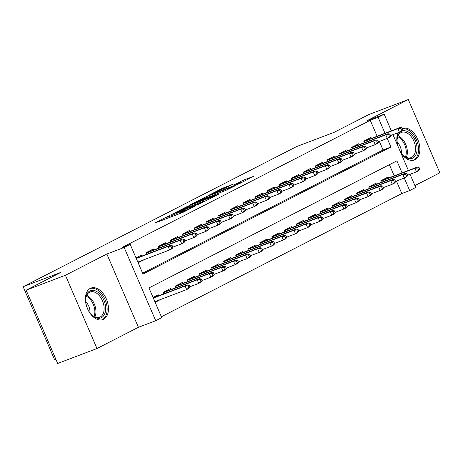 <?xml version="1.0" encoding="UTF-8"?>
<svg xmlns="http://www.w3.org/2000/svg" width="463" height="463" viewBox="0 0 463 463"><rect width="100%" height="100%" fill="white"/><g stroke="black" fill="none" stroke-linecap="round" stroke-linejoin="round"><path stroke-width="0.69" d="M169.348 215.613L155.18 222.934L182.966 212.378L194.512 206.376A6.783 0.365 -23.3 0 1 185.779 210.202L183.464 211.082A6.783 0.365 -23.3 0 1 181.033 211.817A6.783 0.365 -23.3 0 1 182.324 211.012L183.707 210.156L180.159 211.828A6.783 0.365 -23.3 0 1 171.426 215.654L169.111 216.534A6.783 0.365 -23.3 0 1 166.68 217.269A6.783 0.365 -23.3 0 1 167.971 216.464L169.348 215.613M398.122 132.707A16.842 10.562 69.2 0 0 397.705 145.637M400.57 152.275A16.842 10.562 69.2 0 0 414.333 159.978A16.842 10.562 69.2 0 0 415.004 159.683A16.842 10.562 69.2 0 0 418.008 139.942A16.842 10.562 69.2 0 0 402.37 128.488A16.842 10.562 69.2 0 0 402.266 128.529M90.273 288.385A16.842 10.562 69.2 0 0 87.27 308.126A16.842 10.562 69.2 0 0 102.908 319.574A16.842 10.562 69.2 0 0 103.579 319.279A16.842 10.562 69.2 0 0 106.583 299.538A16.842 10.562 69.2 0 0 90.945 288.09A16.842 10.562 69.2 0 0 90.273 288.385M233.196 184.193L222.315 188.325L207.904 195.756L239.174 183.776L253.585 176.345L243.411 180.153L234.284 184.673L239.712 182.671A5.672 0.307 -23.3 0 1 241.744 182.052A5.672 0.307 -23.3 0 1 238.891 183.579A5.672 0.307 -23.3 0 1 233.358 185.923L215.069 192.868A5.672 0.307 -23.3 0 1 213.038 193.488A5.672 0.307 -23.3 0 1 215.891 191.954A5.672 0.307 -23.3 0 1 221.424 189.616L233.196 184.193M377.131 136.244L370.261 120.287L378.121 117.295L384.168 114.199L391.339 130.85M26.119 290.191L65.428 275.254L96.981 348.523L57.672 363.461L26.119 290.191L60.89 272.371L23.15 286.707L296.476 146.632L334.217 132.296L368.988 114.477L408.297 99.539L366.875 120.768L384.168 114.199M96.981 348.523L138.402 327.295L106.849 254.025L65.428 275.254M106.849 254.025L124.148 247.456L130.19 244.36L142.986 274.061L390.917 147.002L387.23 138.449M370.261 120.287L122.33 247.346L130.19 244.36M188.123 206.052L171.744 214.444L199.524 203.894L216.667 195.264L188.123 206.052L188.534 207.002M189.847 204.964L206.585 196.59L235.123 185.808L225.996 190.328L212.002 195.803L207.621 198.089L218.449 194.257L189.905 205.097M414.917 185.588L439.85 172.809L408.297 99.539M141.637 256.178L141.215 255.194L136.006 257.862M153.728 249.979L153.305 248.996L146.048 252.711L146.713 254.245M165.823 243.781L165.401 242.797L158.143 246.513L158.803 248.046M177.919 237.583L177.497 236.599L170.239 240.32L170.899 241.854M190.009 231.384L189.587 230.4L182.335 234.122L182.995 235.655M202.105 225.186L201.683 224.202L194.425 227.923L195.085 229.457M214.201 218.987L213.779 218.004L206.521 221.725L207.181 223.259M226.297 212.789L225.869 211.805L218.617 215.526L219.277 217.06M238.387 206.591L237.965 205.607L230.707 209.328L231.367 210.862M250.483 200.392L250.061 199.408L242.803 203.13L243.463 204.663M262.579 194.194L262.156 193.21L254.899 196.931L255.559 198.465M274.669 187.995L274.246 187.017L266.989 190.733L267.655 192.267M286.765 181.797L286.342 180.819L279.085 184.534L279.745 186.068M298.861 175.599L298.438 174.62L291.181 178.336L291.84 179.87M310.951 169.406L310.528 168.422L303.271 172.138L303.936 173.671M323.047 163.208L322.624 162.224L315.367 165.939L316.026 167.473M335.143 157.009L334.72 156.025L327.463 159.741L328.122 161.274M347.233 150.811L346.81 149.827L339.558 153.548L340.218 155.082M359.329 144.612L358.906 143.628L351.649 147.35L352.308 148.883M142.616 273.205L383.051 149.989L379.371 141.435M138.142 262.81L143.275 259.986M364.404 142.685L363.744 141.151L371.002 137.43L371.424 138.414M161.379 316.773L401.815 193.557L396.426 181.039M394.192 175.847L389.389 164.706M155.198 302.414L160.337 299.596M158.693 295.782L158.271 294.798L153.062 297.466M163.769 293.855L163.109 292.321L170.361 288.599L170.789 289.583M175.859 287.656L175.199 286.122L182.457 282.401L182.879 283.385M187.955 281.458L187.295 279.924L194.553 276.203L194.975 277.187M200.051 275.259L199.391 273.726L206.648 270.004L207.071 270.988M212.147 269.061L211.481 267.527L218.739 263.806L219.161 264.79M224.237 262.862L223.577 261.329L230.834 257.607L231.257 258.591M236.333 256.664L235.673 255.13L242.93 251.415L243.353 252.393M248.428 250.466L247.763 248.932L255.02 245.216L255.443 246.194M260.519 244.267L259.859 242.734L267.116 239.018L267.539 239.996M272.614 238.069L271.955 236.535L279.212 232.82L279.635 233.803M284.71 231.87L284.05 230.337L291.302 226.621L291.725 227.605M296.8 225.672L296.141 224.138L303.398 220.423L303.821 221.407M308.896 219.479L308.236 217.946L315.494 214.224L315.916 215.208M320.992 213.281L320.332 211.747L327.584 208.026L328.012 209.01M333.082 207.083L332.422 205.549L339.68 201.827L340.102 202.811M345.178 200.884L344.518 199.35L351.776 195.629L352.198 196.613M357.274 194.686L356.614 193.152L363.872 189.431L364.294 190.415M369.37 188.487L368.704 186.954L375.962 183.232L376.384 184.216M381.46 182.289L380.8 180.755L388.058 177.034L388.48 178.018M23.15 286.707L54.703 359.977L55.965 359.496M410.039 174.267L415.722 187.469L409.68 190.571L404.286 178.052M401.815 193.557L409.68 190.571M402.052 172.861L396.884 160.864L148.953 287.922L161.749 317.63L155.701 320.726L124.148 247.456M138.402 327.295L155.701 320.726M392.983 134.658L408.395 170.453M384.996 133.257L378.121 117.295M383.051 149.989L390.917 147.002M160.401 299.746L154.943 301.824M143.345 260.142L137.887 262.22M174.852 212.934L199.489 203.685L203.118 201.966A6.783 0.365 -23.3 0 0 204.409 201.162A6.783 0.365 -23.3 0 0 201.984 201.897L185.31 208.228A6.783 0.365 -23.3 0 0 176.577 212.054L174.852 212.934M203.037 199.049A5.672 0.307 -23.3 0 0 197.51 201.388A5.672 0.307 -23.3 0 0 194.657 202.916A5.672 0.307 -23.3 0 0 196.688 202.302L205.861 198.662L210.243 196.37L203.037 199.049M190.073 287.147L189.222 285.167L188.013 285.787L188.863 287.772L190.073 287.147L188.852 288.472L186.676 289.583L185.142 286.024L187.318 284.907L153.23 297.854M188.013 285.787L185.142 286.024L153.34 298.103M188.863 287.772L186.676 289.583L154.874 301.668M187.318 284.907L189.222 285.167M173.017 247.543L172.161 245.564L170.951 246.183L171.808 248.162L173.017 247.543L171.796 248.862L169.62 249.979L168.086 246.414L136.284 258.499M171.808 248.162L169.62 249.979L137.818 262.064M170.951 246.183L168.086 246.414L170.262 245.303L136.174 258.25M172.161 245.564L170.262 245.303M101.426 317.676A14.573 9.138 -110.8 0 1 91.865 315.008A14.573 9.138 -110.8 0 1 85.719 298.838A14.573 9.138 -110.8 0 1 89.915 290.943A14.573 9.138 -110.8 0 1 103.834 300.128A14.573 9.138 -110.8 0 1 101.426 317.676M91.605 314.753A13.496 8.461 69.2 0 0 99.672 317.224A13.496 8.461 69.2 0 0 100.211 316.987A13.496 8.461 69.2 0 0 102.624 301.17A13.496 8.461 69.2 0 0 90.088 291.991A13.496 8.461 69.2 0 0 89.55 292.234A13.496 8.461 69.2 0 0 85.701 299.202M101.744 319.904A16.732 10.493 69.2 0 0 102.277 319.655A16.732 10.493 69.2 0 0 105.309 300.151A16.732 10.493 69.2 0 0 89.863 288.617M89.944 312.785A9.607 6.025 69.2 0 0 85.765 301.772M397.983 146.267A14.573 9.138 -110.8 0 1 397.144 139.241A14.573 9.138 -110.8 0 1 411.283 134.403A14.573 9.138 -110.8 0 1 416.243 153.976A14.573 9.138 -110.8 0 1 403.285 155.406A14.573 9.138 -110.8 0 1 402.903 155.018A14.573 9.138 -110.8 0 1 400.177 151.366M403.03 155.151A13.496 8.461 69.2 0 0 411.098 157.628A13.496 8.461 69.2 0 0 415.543 148.282A13.496 8.461 69.2 0 0 410.189 135.468A13.496 8.461 69.2 0 0 401.514 132.395A13.496 8.461 69.2 0 0 397.121 139.6M401.369 153.189A9.607 6.025 69.2 0 0 397.59 142.575A9.607 6.025 69.2 0 0 397.185 142.176M413.17 160.302A16.732 10.493 69.2 0 0 418.54 148.664A16.732 10.493 69.2 0 0 411.902 132.881A16.732 10.493 69.2 0 0 402.353 128.737M202.169 280.954L201.312 278.969L200.103 279.588L200.959 281.573L202.169 280.954L200.948 282.274L198.772 283.391L197.238 279.826L199.414 278.709L163.173 292.477M200.103 279.588L197.238 279.826L163.283 292.72M200.959 281.573L198.772 283.391L189.905 286.759M199.414 278.709L201.312 278.969M214.259 274.756L213.408 272.771L212.199 273.396L213.049 275.375L214.259 274.756L213.044 276.075L210.868 277.192L209.328 273.627L211.504 272.51L175.269 286.279M212.199 273.396L209.328 273.627L175.373 286.528M213.049 275.375L210.868 277.192L201.995 280.561M211.504 272.51L213.408 272.771M226.355 268.557L225.504 266.578L224.295 267.197L225.145 269.177L226.355 268.557L225.134 269.877L222.958 270.994L221.424 267.429L223.6 266.312L187.365 280.08M224.295 267.197L221.424 267.429L187.469 280.329M225.145 269.177L222.958 270.994L214.091 274.362M223.6 266.312L225.504 266.578M238.451 262.359L237.594 260.38L236.385 260.999L237.241 262.978L238.451 262.359L237.23 263.678L235.054 264.795L233.52 261.23L235.696 260.113L199.455 273.882M236.385 260.999L233.52 261.23L199.565 274.131M237.241 262.978L235.054 264.795L226.187 268.164M235.696 260.113L237.594 260.38M185.107 241.345L184.257 239.365L183.047 239.984L183.904 241.964L185.107 241.345L183.892 242.664L181.716 243.781L180.176 240.216L146.221 253.116M183.904 241.964L181.716 243.781L172.849 247.149M183.047 239.984L180.176 240.216L182.358 239.105L146.117 252.867M184.257 239.365L182.358 239.105M197.203 235.146L196.353 233.167L195.143 233.786L195.994 235.765L197.203 235.146L195.988 236.471L193.806 237.583L192.272 234.018L158.317 246.918M195.994 235.765L193.806 237.583L184.94 240.951M195.143 233.786L192.272 234.018L194.448 232.906L158.213 246.669M196.353 233.167L194.448 232.906M209.299 228.948L208.448 226.968L207.239 227.588L208.09 229.573L209.299 228.948L208.078 230.273L205.902 231.384L204.368 227.819L170.413 240.719M208.09 229.573L205.902 231.384L197.035 234.753M207.239 227.588L204.368 227.819L206.544 226.708L170.303 240.471M208.448 226.968L206.544 226.708M221.395 222.749L220.538 220.77L219.329 221.389L220.185 223.374L221.395 222.749L220.174 224.075L217.998 225.186L216.464 221.627L182.509 234.521M220.185 223.374L217.998 225.186L209.131 228.56M219.329 221.389L216.464 221.627L218.64 220.51L182.399 234.278M220.538 220.77L218.64 220.51M250.541 256.161L249.69 254.181L248.481 254.8L249.331 256.78L250.541 256.161L249.326 257.48L247.149 258.597L245.61 255.032L247.792 253.915L211.55 267.683M248.481 254.8L245.61 255.032L211.655 267.932M249.331 256.78L247.149 258.597L238.277 261.965M247.792 253.915L249.69 254.181M233.485 216.557L232.634 214.572L231.425 215.191L232.276 217.176L233.485 216.557L232.27 217.876L230.088 218.993L228.554 215.428L194.599 228.323M232.276 217.176L230.088 218.993L221.221 222.362M231.425 215.191L228.554 215.428L230.73 214.311L194.495 228.08M232.634 214.572L230.73 214.311M262.637 249.962L261.786 247.983L260.576 248.602L261.427 250.581L262.637 249.962L261.416 251.282L259.239 252.399L257.706 248.834L259.882 247.717L223.646 261.485M260.576 248.602L257.706 248.834L223.751 261.734M261.427 250.581L259.239 252.399L250.373 255.767M259.882 247.717L261.786 247.983M245.581 210.358L244.73 208.373L243.521 208.998L244.371 210.978L245.581 210.358L244.36 211.678L242.184 212.795L240.65 209.23L206.695 222.13M244.371 210.978L242.184 212.795L233.317 216.163M243.521 208.998L240.65 209.23L242.826 208.113L206.585 221.881M244.73 208.373L242.826 208.113M274.733 243.764L273.876 241.784L272.666 242.404L273.523 244.383L274.733 243.764L273.511 245.083L271.335 246.2L269.802 242.635L271.978 241.518L235.736 255.287M272.666 242.404L269.802 242.635L235.846 255.535M273.523 244.383L271.335 246.2L262.469 249.569M271.978 241.518L273.876 241.784M257.677 204.16L256.82 202.181L255.611 202.8L256.467 204.779L257.677 204.16L256.456 205.479L254.28 206.596L252.746 203.031L218.791 215.932M256.467 204.779L254.28 206.596L245.413 209.965M255.611 202.8L252.746 203.031L254.922 201.914L218.681 215.683M256.82 202.181L254.922 201.914M286.829 237.565L285.972 235.586L284.762 236.205L285.619 238.185L286.829 237.565L285.607 238.885L283.431 240.002L281.892 236.437L284.074 235.32L247.832 249.088M284.762 236.205L281.892 236.437L247.942 249.337M285.619 238.185L283.431 240.002L274.565 243.37M284.074 235.32L285.972 235.586M269.767 197.961L268.916 195.982L267.707 196.601L268.557 198.581L269.767 197.961L268.552 199.281L266.375 200.398L264.836 196.833L230.881 209.733M268.557 198.581L266.375 200.398L257.503 203.766M267.707 196.601L264.836 196.833L267.012 195.716L230.777 209.484M268.916 195.982L267.012 195.716M298.919 231.367L298.068 229.388L296.858 230.007L297.709 231.986L298.919 231.367L297.703 232.686L295.521 233.803L293.988 230.238L296.164 229.121L259.928 242.89M296.858 230.007L293.988 230.238L260.032 243.139M297.709 231.986L295.521 233.803L286.655 237.172M296.164 229.121L298.068 229.388M281.863 191.763L281.012 189.784L279.802 190.403L280.653 192.382L281.863 191.763L280.642 193.083L278.466 194.2L276.932 190.634L242.977 203.535M280.653 192.382L278.466 194.2L269.599 197.568M279.802 190.403L276.932 190.634L279.108 189.517L242.872 203.286M281.012 189.784L279.108 189.517M311.014 225.168L310.164 223.189L308.954 223.808L309.805 225.788L311.014 225.168L309.793 226.488L307.617 227.605L306.084 224.04L308.26 222.923L272.018 236.691M308.954 223.808L306.084 224.04L272.128 236.94M309.805 225.788L307.617 227.605L298.751 230.973M308.26 222.923L310.164 223.189M293.959 185.565L293.102 183.585L291.893 184.205L292.749 186.184L293.959 185.565L292.738 186.884L290.561 188.001L289.028 184.436L255.072 197.336M292.749 186.184L290.561 188.001L281.695 191.369M291.893 184.205L289.028 184.436L291.204 183.319L254.963 197.088M293.102 183.585L291.204 183.319M323.11 218.97L322.254 216.991L321.044 217.61L321.901 219.589L323.11 218.97L321.889 220.29L319.713 221.407L318.179 217.841L320.355 216.73L284.114 230.493M321.044 217.61L318.179 217.841L284.224 230.742M321.901 219.589L319.713 221.407L310.847 224.775M320.355 216.73L322.254 216.991M306.049 179.366L305.198 177.387L303.988 178.006L304.839 179.985L306.049 179.366L304.833 180.686L302.657 181.803L301.118 178.238L267.163 191.138M304.839 179.985L302.657 181.803L293.785 185.171M303.988 178.006L301.118 178.238L303.3 177.121L267.058 190.889M305.198 177.387L303.3 177.121M335.2 212.772L334.35 210.792L333.14 211.412L333.991 213.391L335.2 212.772L333.985 214.097L331.809 215.208L330.269 211.643L332.446 210.532L296.21 224.295M333.14 211.412L330.269 211.643L296.314 224.543M333.991 213.391L331.809 215.208L322.937 218.577M332.446 210.532L334.35 210.792M318.145 173.168L317.294 171.188L316.084 171.808L316.935 173.787L318.145 173.168L316.923 174.487L314.747 175.604L313.214 172.039L279.258 184.94M316.935 173.787L314.747 175.604L305.881 178.973M316.084 171.808L313.214 172.039L315.39 170.922L279.154 184.691M317.294 171.188L315.39 170.922M347.296 206.573L346.446 204.594L345.236 205.213L346.087 207.192L347.296 206.573L346.075 207.899L343.899 209.01L342.365 205.445L344.541 204.333L308.306 218.096M345.236 205.213L342.365 205.445L308.41 218.345M346.087 207.192L343.899 209.01L335.033 212.378M344.541 204.333L346.446 204.594M330.241 166.969L329.384 164.99L328.18 165.609L329.031 167.589L330.241 166.969L329.019 168.289L326.843 169.406L325.31 165.841L291.354 178.741M329.031 167.589L326.843 169.406L317.977 172.774M328.18 165.609L325.31 165.841L327.486 164.724L291.244 178.492M329.384 164.99L327.486 164.724M359.392 200.375L358.536 198.395L357.326 199.015L358.183 201L359.392 200.375L358.171 201.7L355.995 202.811L354.461 199.252L356.637 198.135L320.396 211.898M357.326 199.015L354.461 199.252L320.506 212.147M358.183 201L355.995 202.811L347.128 206.18M356.637 198.135L358.536 198.395M342.336 160.771L341.48 158.792L340.27 159.411L341.127 161.39L342.336 160.771L341.115 162.091L338.939 163.208L337.4 159.642L303.45 172.543M341.127 161.39L338.939 163.208L330.073 166.576M340.27 159.411L337.4 159.642L339.582 158.531L303.34 172.294M341.48 158.792L339.582 158.531M371.482 194.182L370.631 192.197L369.422 192.816L370.273 194.801L371.482 194.182L370.267 195.502L368.091 196.613L366.551 193.054L368.727 191.937L332.492 205.705M369.422 192.816L366.551 193.054L332.596 205.948M370.273 194.801L368.091 196.613L359.219 199.987M368.727 191.937L370.631 192.197M354.426 154.573L353.576 152.593L352.366 153.212L353.217 155.192L354.426 154.573L353.211 155.892L351.029 157.009L349.496 153.444L315.54 166.344M353.217 155.192L351.029 157.009L342.163 160.377M352.366 153.212L349.496 153.444L351.672 152.333L315.436 166.095M353.576 152.593L351.672 152.333M383.578 187.984L382.727 185.999L381.518 186.624L382.369 188.603L383.578 187.984L382.357 189.303L380.181 190.42L378.647 186.855L380.823 185.738L344.588 199.507M381.518 186.624L378.647 186.855L344.692 199.75M382.369 188.603L380.181 190.42L371.314 193.789M380.823 185.738L382.727 185.999M366.522 148.374L365.672 146.395L364.462 147.014L365.313 148.993L366.522 148.374L365.301 149.699L363.125 150.811L361.591 147.246L327.636 160.146M365.313 148.993L363.125 150.811L354.259 154.179M364.462 147.014L361.591 147.246L363.768 146.134L327.526 159.897M365.672 146.395L363.768 146.134M395.674 181.785L394.817 179.806L393.608 180.425L394.464 182.405L395.674 181.785L394.453 183.105L392.277 184.222L390.743 180.657L392.919 179.54L356.678 193.308M393.608 180.425L390.743 180.657L356.788 193.557M394.464 182.405L392.277 184.222L383.41 187.59M392.919 179.54L394.817 179.806M378.618 142.176L377.762 140.196L376.552 140.816L377.409 142.801L378.618 142.176L377.397 143.501L375.221 144.612L373.687 141.047L339.732 153.947M377.409 142.801L375.221 144.612L366.355 147.981M376.552 140.816L373.687 141.047L375.863 139.936L339.622 153.699M377.762 140.196L375.863 139.936M407.764 175.587L406.913 173.608L405.704 174.227L406.56 176.206L407.764 175.587L406.549 176.907L404.373 178.024L402.833 174.458L405.015 173.341L368.774 187.11M405.704 174.227L402.833 174.458L368.878 187.359M406.56 176.206L404.373 178.024L395.506 181.392M405.015 173.341L406.913 173.608M390.708 135.977L389.858 133.998L388.648 134.617L389.499 136.602L390.708 135.977L389.493 137.303L387.317 138.414L385.777 134.855L351.822 147.749M389.499 136.602L387.317 138.414L378.445 141.782M388.648 134.617L385.777 134.855L387.953 133.738L351.718 147.506M389.858 133.998L387.953 133.738M419.86 169.389L419.009 167.409L417.8 168.028L418.65 170.008L419.86 169.389L418.645 170.708L416.463 171.825L414.929 168.26L417.105 167.143L380.87 180.911M417.8 168.028L414.929 168.26L380.974 181.16M418.65 170.008L416.463 171.825L407.596 175.193M417.105 167.143L419.009 167.409M402.804 129.785L401.953 127.8L400.744 128.419L401.595 130.404L402.804 129.785L401.583 131.104L399.407 132.221L397.873 128.656L363.918 141.551M401.595 130.404L399.407 132.221L390.54 135.59M400.744 128.419L397.873 128.656L400.049 127.539L363.814 141.308M401.953 127.8L400.049 127.539M169.516 217.488L169.111 216.534M171.831 216.609L171.426 215.654M180.755 213.217L180.159 211.828M183.863 212.019L183.464 211.082M186.109 210.972L185.779 210.202M185.744 208.061L185.397 207.245M204.206 198.604L203.853 197.782M206.996 197.545L206.585 196.59M206 198.986L205.861 198.662M241.044 182.191L240.679 181.346M243.926 181.346L243.411 180.153M222.668 189.141L222.315 188.325M225.446 188.065L225.047 187.127M86.685 295.371A13.496 8.461 -110.8 0 1 94.886 316.958M94.024 316.536A13.051 8.184 69.2 0 0 86.321 296.262M398.111 135.775A13.496 8.461 -110.8 0 1 401.994 138.582A13.496 8.461 -110.8 0 1 406.311 157.362M405.443 156.934A13.051 8.184 69.2 0 0 401.091 139.189A13.051 8.184 69.2 0 0 397.746 136.666M167.16 218.386L166.68 217.269M181.513 212.928L181.033 211.817M204.565 201.515L204.409 201.162M194.796 203.24L194.657 202.916M213.177 193.812L213.038 193.488M241.889 182.387L241.744 182.052"/></g></svg>
